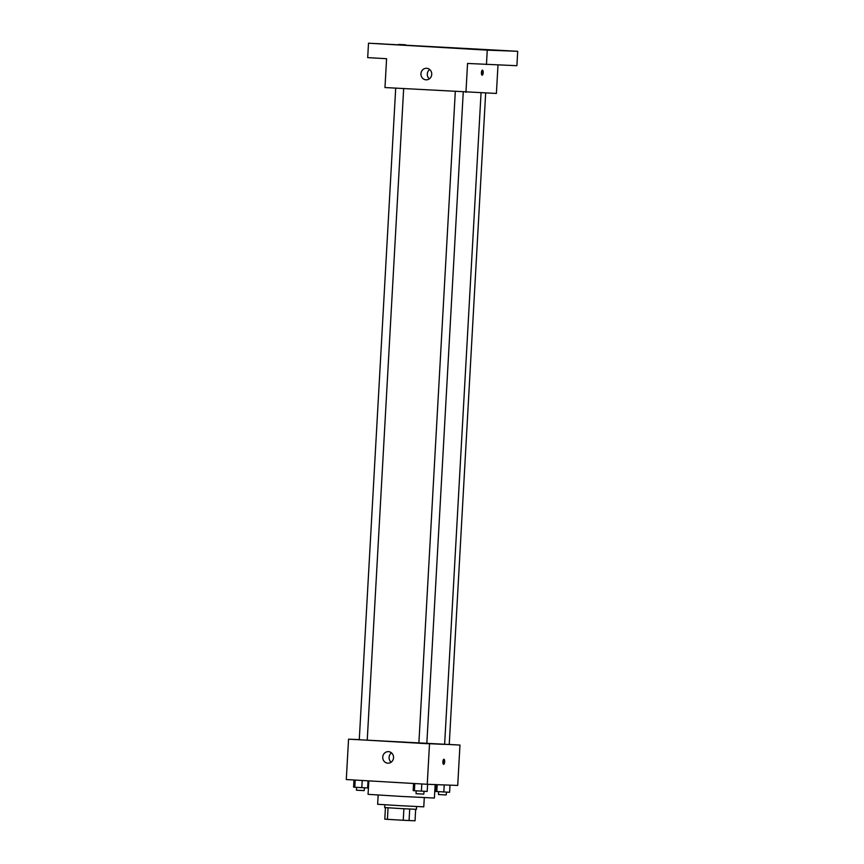 <?xml version="1.0" encoding="UTF-8"?>
<svg xmlns="http://www.w3.org/2000/svg" width="864" height="864" viewBox="0 0 864 864"><rect width="100%" height="100%" fill="white"/><g stroke="black" fill="none" stroke-linecap="round" stroke-linejoin="round"><path stroke-width="1.3" d="M403.898 808.736L403.25 820.271L387.418 819.342L384.782 819.158L385.43 807.635M415.67 809.32L415.033 820.8L403.25 820.271M409.72 809.039L409.072 820.573M416.567 806.566L416.405 809.33L400.54 808.553L384.696 807.559L384.847 804.784M388.066 807.808L387.418 819.342M424.289 797.645L423.781 806.846L400.702 805.712L377.644 804.276L378.162 795.064M435.143 784.588L434.398 798.044L401.22 796.414L368.075 794.34L368.831 780.872M449.248 744.444L459.972 745.07L457.715 785.441L427.248 784.285L346.291 779.555L348.548 739.184L359.284 739.595M426.827 743.612L444.625 744.379L481.054 92.858M395.701 88.182L359.273 739.735L418.867 743.202L455.296 91.66M459.972 745.07L348.548 739.184M444.636 744.282L449.237 744.52L485.665 93.031M463.244 92.124L426.816 743.666L418.867 743.224M429.505 743.915L427.248 784.285M393.541 757.728A5.778 5.411 92.2 0 1 387.925 763.182A5.778 5.411 92.2 0 1 382.741 757.199A5.778 5.411 92.2 0 1 388.357 751.637A5.778 5.411 92.2 0 1 393.541 757.728M443.912 759.272A2.527 0.886 -86.7 0 1 443.923 759.272A2.527 0.886 -86.7 0 1 444.658 761.843A2.527 0.886 -86.7 0 1 443.621 764.316A2.527 0.886 -86.7 0 1 442.886 761.756A2.527 0.886 -86.7 0 1 443.912 759.272M443.189 760.136A2.527 0.886 -86.7 0 1 442.994 763.376M391.133 762.199A5.778 5.411 92.2 0 1 391.489 752.857M497.988 64.994L496.4 93.442L384.977 87.556L386.586 58.72L367.697 57.618L368.507 43.2L517.709 51.3L516.899 65.707L467.554 63.45L465.944 92.286M517.709 51.3L487.253 50.144L486.443 64.562M487.253 50.144L368.507 43.2M431.741 74.38A5.778 5.411 92.2 0 1 426.125 79.834A5.778 5.411 92.2 0 1 420.941 73.861A5.778 5.411 92.2 0 1 426.568 68.288A5.778 5.411 92.2 0 1 431.741 74.38M482.436 70.157A2.527 0.886 -86.7 0 1 482.447 70.157A2.527 0.886 -86.7 0 1 483.181 72.727A2.527 0.886 -86.7 0 1 482.155 75.2A2.527 0.886 -86.7 0 1 481.41 72.641A2.527 0.886 -86.7 0 1 482.436 70.157M481.712 71.021A2.527 0.886 -86.7 0 1 481.529 74.261M429.343 78.851A5.778 5.411 92.2 0 1 429.7 69.509M383.076 43.934L376.25 43.578L383.076 43.934M484.283 49.853L477.446 49.496L484.283 49.853M506.693 50.695L499.867 50.35L506.693 50.695M405.497 44.777L398.66 44.431L405.497 44.777M427.594 784.296L427.194 791.424L414.396 790.733L413.176 790.614L413.564 783.486M421.805 783.961L421.405 791.132M414.796 783.551L414.396 790.733M416.2 790.83L416.038 793.681L423.749 794.124L424.159 791.273M368.01 780.818L367.61 787.946L354.802 787.244L353.581 787.126L353.981 779.998M362.221 780.484L361.822 787.655M355.201 780.073L354.802 787.244M356.616 787.352L356.454 790.193L364.154 790.636L364.576 787.795M450.014 785.149L449.615 792.277L435.586 791.456L435.974 784.609M444.215 784.922L443.826 791.986M437.195 784.663L436.806 791.575M438.62 791.683L438.458 794.534L446.17 794.966L446.58 792.126M403.661 88.646L367.232 740.189"/></g></svg>
